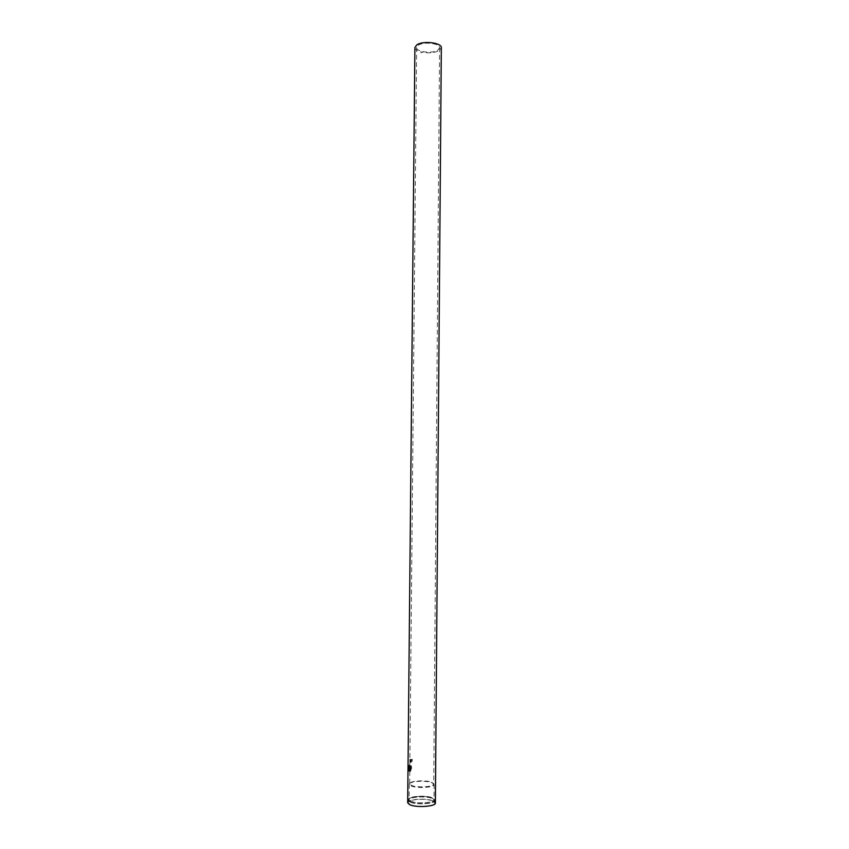 <?xml version="1.0" encoding="UTF-8"?>
<svg xmlns="http://www.w3.org/2000/svg" width="849" height="849" viewBox="0 0 849 849"><rect width="100%" height="100%" fill="white"/><g stroke="black" fill="none" stroke-linecap="round" stroke-linejoin="round"><path stroke-width="0.64" stroke-dasharray="4.25 3.18" d="M412.37 759.568L411.924 761.702L411.606 759.462L412.37 759.568M410.216 766.445L411.086 765.745L411.542 766.265L411.5 770.69L410.576 770.414M431.918 782.343L433.701 784.158C433.531 786.991 416.689 787.883 411.362 785.325L409.664 783.754C409.176 780.804 426.262 779.753 431.918 782.343M437.84 50.155L439.602 47.767C440.228 43.373 423.609 41.378 418.281 45.241L416.626 47.565C416.095 51.969 432.385 53.922 437.84 50.155M432.247 782.831L434.094 784.709C433.924 787.649 416.519 788.572 411.012 785.919L409.26 784.285C408.762 781.25 426.4 780.146 432.247 782.831M432.12 797.943L433.998 799.705C434.624 802.91 416.572 804.099 410.863 801.201L409.112 799.482C408.613 796.277 426.272 795.11 432.12 797.943M410.396 801.276L408.56 799.482C408.04 796.139 426.474 794.919 432.587 797.869L434.55 799.716C435.208 803.058 416.35 804.3 410.396 801.276M410.385 802.05L408.56 800.257C408.04 796.903 426.474 795.683 432.587 798.644L434.539 800.49C435.197 803.844 416.339 805.085 410.385 802.05M410.141 802.093L408.273 800.257C407.743 796.829 426.58 795.577 432.82 798.601L434.826 800.49C435.495 803.918 416.222 805.192 410.141 802.093M410.12 804.565L408.252 802.719C407.722 799.259 426.559 798.007 432.799 801.053L434.805 802.952C435.473 806.412 416.201 807.696 410.12 804.565M407.679 802.719C407.127 799.111 426.76 797.805 433.287 800.978L435.378 802.963M414.906 47.533C415.055 49.454 417.146 50.951 421.168 52.033L421.168 52.914L421.327 52.076C428.448 53.466 434.433 52.946 439.283 50.516L441.321 47.767M421.168 52.033L421.168 52.914M409.282 765.352L410.438 766C411.372 769.003 411.181 770.786 409.865 771.37M421.253 52.85L421.263 51.98M409.759 765.745L410.502 770.595M410.958 761.85L411.924 761.702M439.602 47.767L433.722 783.956M416.626 47.565L409.78 770.796M409.78 771.412L409.664 783.754M433.701 784.158L434.094 784.709M409.685 783.945L409.282 784.497M434.126 784.508L433.998 799.705M409.26 784.285L409.112 799.482M408.56 799.482L408.56 800.257M434.55 799.716L434.539 800.49M408.273 800.257L408.252 802.719M434.826 800.49L434.805 802.952M409.961 765.862L411.086 765.745M410.629 759.579L412.126 759.356"/><path stroke-width="1.27" d="M410.874 759.802L410.428 761.924L410.046 759.791L410.874 759.802M410.576 770.414L410.216 766.445M409.621 804.64L407.679 802.719L414.906 47.533L416.806 44.87C422.919 40.423 442.053 42.715 441.321 47.767L435.378 802.963C436.078 806.571 415.968 807.908 409.621 804.64M409.94 771.327L408.74 770.701C408.019 767.347 408.263 765.596 409.473 765.469L409.993 766.053C411.086 768.218 411.065 769.969 409.94 771.327M409.865 771.37L409.197 770.659L409.282 765.352M410.502 770.595L409.292 770.308C408.496 767.793 408.656 766.276 409.759 765.745M410.428 761.924L410.958 761.85M409.674 770.807L410.407 770.722"/></g></svg>
